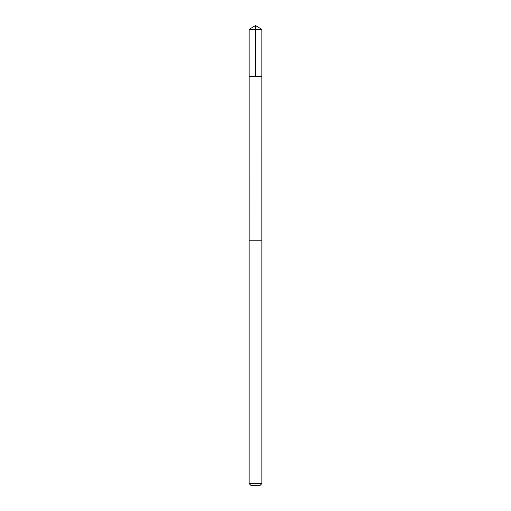 <?xml version="1.0" encoding="UTF-8"?>
<svg xmlns="http://www.w3.org/2000/svg" width="511" height="511" viewBox="0 0 511 511"><rect width="100%" height="100%" fill="white"/><g stroke="black" fill="none" stroke-linecap="round" stroke-linejoin="round"><path stroke-width="0.38" stroke-dasharray="2.56 1.92" d="M261.875 76.567L249.125 76.567L261.875 76.567M249.119 29.383L261.881 29.383M249.132 240.17L261.868 240.17M249.119 240.17L261.881 240.17M249.119 483.61L261.881 483.61M250.965 485.45L260.035 485.45"/><path stroke-width="0.77" d="M255.858 76.567L261.875 76.567L261.881 29.383L249.119 29.383L249.125 76.567L261.875 76.567L261.868 240.17L249.132 240.17L249.125 76.567L255.858 76.567M261.881 240.17L249.119 240.17L249.119 483.61L261.881 483.61L261.881 240.17M261.881 483.61L260.035 485.45L250.965 485.45L249.119 483.61M255.5 76.567L255.5 25.55L249.119 29.383M255.5 25.55L261.881 29.383"/></g></svg>
